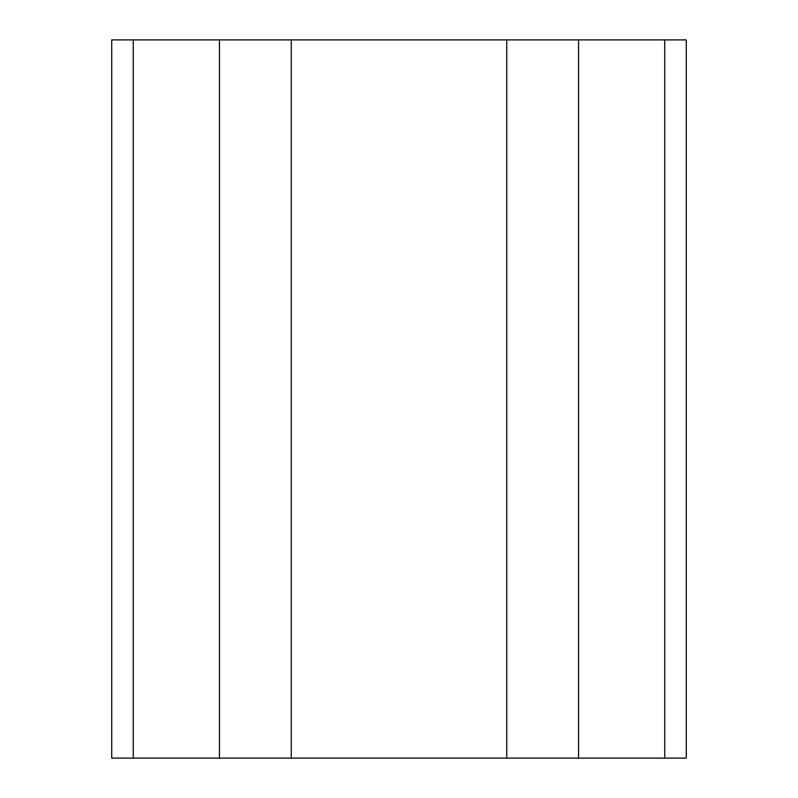 <?xml version="1.0" encoding="UTF-8"?>
<svg xmlns="http://www.w3.org/2000/svg" width="798" height="798" viewBox="0 0 798 798"><rect width="100%" height="100%" fill="white"/><g stroke="black" fill="none" stroke-linecap="round" stroke-linejoin="round"><path stroke-width="1.2" d="M686.28 758.1L664.734 758.1L664.734 39.9L686.28 39.9L686.28 758.1M664.734 39.9L506.73 39.9L506.73 758.1L664.734 758.1M578.55 39.9L578.55 758.1M111.72 758.1L133.266 758.1L133.266 39.9L111.72 39.9L111.72 758.1M133.266 39.9L506.73 39.9M291.27 39.9L291.27 758.1L506.73 758.1M219.45 39.9L219.45 758.1L133.266 758.1M291.27 758.1L219.45 758.1"/></g></svg>
